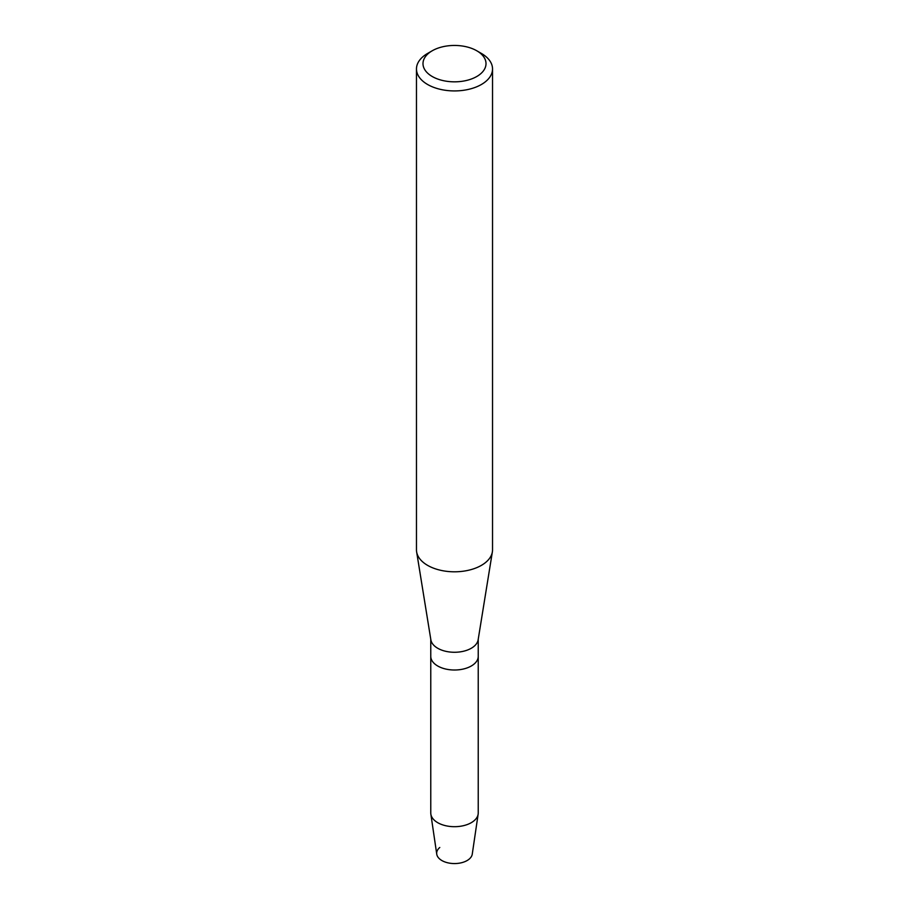 <?xml version="1.0" encoding="UTF-8"?>
<svg xmlns="http://www.w3.org/2000/svg" width="909" height="909" viewBox="0 0 909 909"><rect width="100%" height="100%" fill="white"/><g stroke="black" fill="none" stroke-linecap="round" stroke-linejoin="round"><path stroke-width="1.36" d="M478.236 639.209L478.236 656.309A23.736 13.703 180 0 1 471.282 666.002A23.736 13.703 180 0 0 478.236 656.309L478.236 812.998A23.736 13.703 180 0 1 478.145 814.157L472.26 854.142A17.816 10.283 180 0 1 467.101 860.55A17.816 10.283 180 0 1 443.126 861.198A17.816 10.283 180 0 1 439.786 847.472M476.782 50.779L481.395 53.438A38.03 21.952 180 0 1 492.53 68.97L492.53 549.843A38.03 21.952 180 0 1 492.371 551.888L478.134 639.834A23.736 13.703 180 0 1 471.282 648.253A23.736 13.703 180 0 1 446.444 651.458A23.736 13.703 180 0 1 430.866 639.834L416.629 551.888A38.03 21.952 180 0 1 416.47 549.843L416.47 68.97A38.03 21.952 180 0 1 427.605 53.438L432.218 50.779A31.508 18.191 180 0 1 476.782 50.779A31.508 18.191 180 0 1 476.782 76.504A31.508 18.191 180 0 1 432.218 76.504A31.508 18.191 180 0 1 432.218 50.779L427.605 53.438M478.145 814.157A23.736 13.703 180 0 1 471.282 822.679A23.736 13.703 180 0 1 446.353 825.861A23.736 13.703 180 0 1 430.855 814.157A23.736 13.703 180 0 1 430.764 812.998L430.764 656.309A23.736 13.703 180 0 0 445.421 668.967A23.736 13.703 180 0 0 471.282 666.002A23.736 13.703 180 0 1 445.421 668.967A23.736 13.703 180 0 1 430.764 656.309L430.764 639.209M492.371 551.888A38.03 21.952 180 0 1 481.395 565.364A38.03 21.952 180 0 1 441.604 570.5A38.03 21.952 180 0 1 416.629 551.888M492.53 68.97A38.03 21.952 180 0 1 481.395 84.492A38.03 21.952 180 0 1 439.945 89.252A38.03 21.952 180 0 1 416.47 68.97M467.101 860.55A17.816 10.283 180 0 1 448.387 862.936A17.816 10.283 180 0 1 436.74 854.142L430.855 814.157"/></g></svg>
